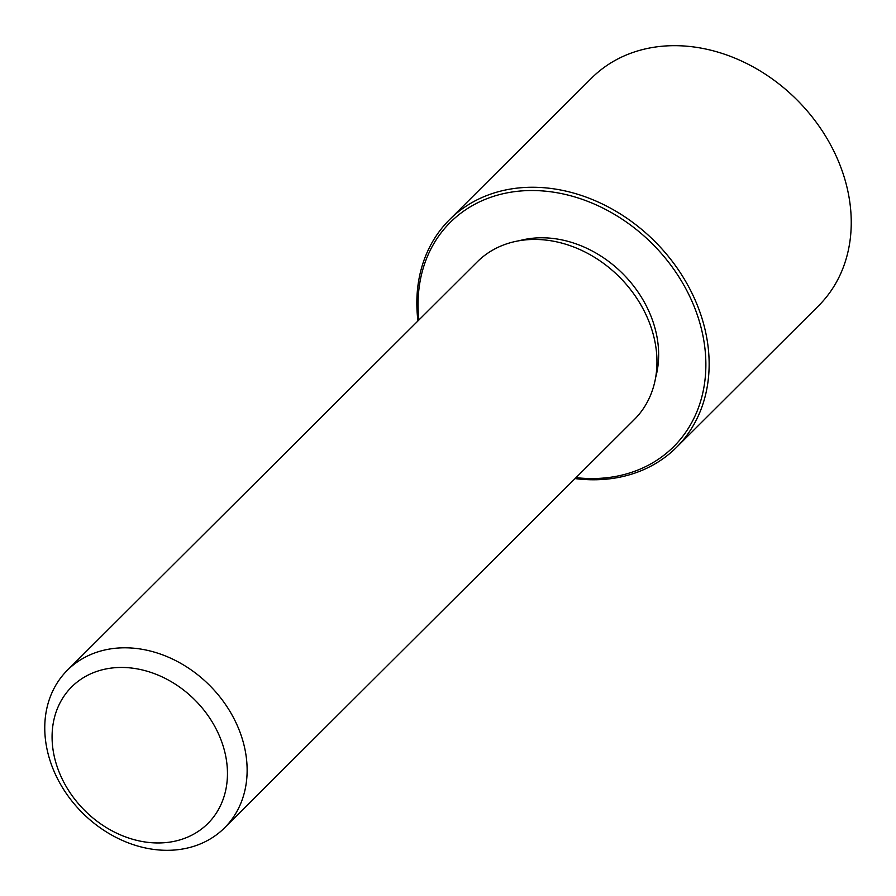 <?xml version="1.0" encoding="UTF-8"?>
<svg xmlns="http://www.w3.org/2000/svg" width="896" height="896" viewBox="0 0 896 896"><rect width="100%" height="100%" fill="white"/><g stroke="black" fill="none" stroke-linecap="round" stroke-linejoin="round"><path stroke-width="1.34" d="M519.322 240.71A106.344 86.027 45.1 0 1 622.91 273.818A106.344 86.027 45.1 0 1 655.648 377.518M67.402 670.219L477.232 261.867A111.283 90.037 45.1 0 1 607.062 266.045A111.283 90.037 45.1 0 1 649.712 397.141A111.283 90.037 45.1 0 1 634.334 419.541L224.504 827.893A111.283 90.037 45.1 0 1 94.674 823.704A111.283 90.037 45.1 0 1 52.013 692.608A111.283 90.037 45.1 0 1 67.402 670.219A111.283 90.037 45.1 0 1 197.221 674.397A111.283 90.037 45.1 0 1 239.882 805.493A111.283 90.037 45.1 0 1 224.504 827.893M58.363 706.294A96.454 78.03 45.1 0 1 172.368 682.349A96.454 78.03 45.1 0 1 221.178 804.126A96.454 78.03 45.1 0 1 107.173 828.072A96.454 78.03 45.1 0 1 58.363 706.294M418.914 319.973A158.278 128.05 45.1 0 1 428.366 254.274A158.278 128.05 45.1 0 1 615.462 214.973A158.278 128.05 45.1 0 1 695.554 414.814A158.278 128.05 45.1 0 1 576.016 477.646M417.962 320.925A160.754 130.054 45.1 0 1 427.314 251.989A160.754 130.054 45.1 0 1 449.534 219.643A160.754 130.054 45.1 0 1 637.056 225.68A160.754 130.054 45.1 0 1 698.667 415.05A160.754 130.054 45.1 0 1 676.458 447.395A160.754 130.054 45.1 0 1 575.064 478.587M449.534 219.643L591.64 78.053A160.754 130.054 45.1 0 1 779.162 84.101A160.754 130.054 45.1 0 1 840.773 273.459A160.754 130.054 45.1 0 1 818.552 305.805L676.458 447.395"/></g></svg>
